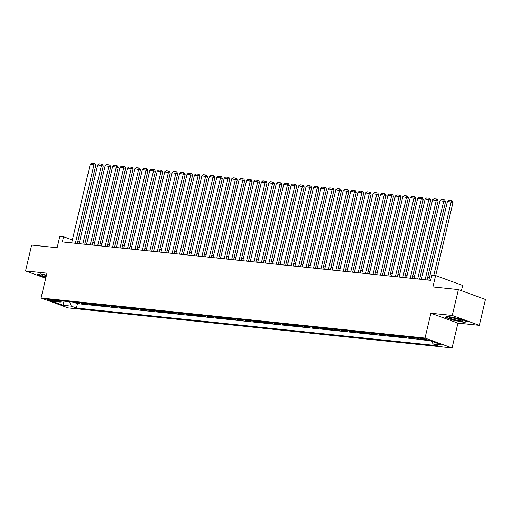 <?xml version="1.0" encoding="UTF-8"?>
<svg xmlns="http://www.w3.org/2000/svg" width="511" height="511" viewBox="0 0 511 511"><rect width="100%" height="100%" fill="white"/><g stroke="black" fill="none" stroke-linecap="round" stroke-linejoin="round"><path stroke-width="0.77" d="M420.885 338.116A3.43 0.422 -166.7 0 0 419.889 338.18A3.43 0.422 -166.7 0 0 421.894 339.061A3.43 0.422 -166.7 0 0 425.567 339.828A3.43 0.422 -166.7 0 0 426.564 339.758A3.43 0.422 -166.7 0 0 424.564 338.882A3.43 0.422 -166.7 0 0 420.885 338.116M461.414 290.695L462.659 285.438L435.596 275.55L431.878 275.161L430.652 280.335L62.336 241.907L63.562 236.734L59.838 236.344L57.149 247.726L31.663 245.069L25.55 270.939L45.728 278.31M479.337 325.347L485.45 299.478L458.393 289.59L452.273 315.466L430.882 313.23L425.011 338.071L452.069 347.953L457.939 323.118L479.337 325.347L452.273 315.466M425.011 338.071L41.072 298.009L68.129 307.89L452.069 347.953M77.64 302.569L79.48 303.24L75.015 302.774L75.13 302.308M80.617 302.876L82.456 303.547L82.565 303.08M82.456 303.547L86.921 304.013L85.081 303.342M92.523 304.122L94.363 304.792L89.898 304.326L90.006 303.86M99.964 304.895L101.804 305.565L97.339 305.105L97.448 304.633M107.406 305.674L109.245 306.345L104.781 305.878L104.889 305.412M114.847 306.447L116.687 307.124L112.222 306.657L112.331 306.185M122.282 307.226L124.128 307.897L119.663 307.43L119.772 306.964M129.724 307.999L131.563 308.676L127.098 308.21L127.213 307.737M137.165 308.778L139.005 309.449L134.54 308.983L134.655 308.516M144.607 309.557L146.446 310.228L141.981 309.762L142.096 309.289M152.048 310.33L153.888 311.001L149.423 310.535L149.531 310.068M159.489 311.11L161.329 311.78L156.864 311.314L156.973 310.848M166.931 311.882L168.771 312.553L164.306 312.087L164.414 311.621M174.372 312.662L176.212 313.332L171.747 312.866L171.856 312.4M181.814 313.435L183.653 314.112L179.189 313.645L179.297 313.173M189.249 314.214L191.088 314.885L186.63 314.418L186.739 313.952M196.69 314.987L198.53 315.664L194.065 315.198L194.18 314.725M204.132 315.766L205.971 316.437L201.506 315.97L201.621 315.504M211.573 316.539L213.413 317.216L208.948 316.75L209.063 316.277M219.015 317.318L220.854 317.989L216.389 317.523L216.498 317.056M226.456 318.098L228.296 318.768L223.831 318.302L223.939 317.836M233.897 318.87L235.737 319.541L231.272 319.075L231.381 318.609M241.339 319.65L243.179 320.32L238.714 319.854L238.822 319.388M248.78 320.423L250.62 321.093L246.155 320.627L246.264 320.161M256.215 321.202L258.055 321.873L253.597 321.406L253.705 320.94M263.657 321.975L265.496 322.652L261.032 322.185L261.147 321.713M271.098 322.754L272.938 323.425L268.473 322.958L268.588 322.492M278.54 323.527L280.379 324.204L275.914 323.738L276.029 323.265M285.981 324.306L287.821 324.977L283.356 324.511L283.464 324.044M293.423 325.079L295.262 325.756L290.797 325.29L290.906 324.817M300.864 325.858L302.704 326.529L298.239 326.063L298.347 325.596M308.305 326.638L310.145 327.308L305.68 326.842L305.789 326.376M315.747 327.41L317.587 328.081L313.122 327.615L313.23 327.149M323.182 328.19L325.022 328.86L320.563 328.394L320.672 327.928M330.623 328.963L332.463 329.633L327.998 329.173L328.113 328.701M338.065 329.742L339.904 330.413L335.44 329.946L335.555 329.48M345.506 330.515L347.346 331.192L342.881 330.726L342.996 330.253M352.948 331.294L354.787 331.965L350.322 331.498L350.431 331.032M360.389 332.067L362.229 332.744L357.764 332.278L357.872 331.805M367.831 332.846L369.67 333.517L365.205 333.051L365.314 332.584M375.272 333.626L377.112 334.296L372.647 333.83L372.755 333.357M382.713 334.398L384.553 335.069L380.088 334.603L380.197 334.137M390.149 335.178L391.988 335.848L387.53 335.382L387.638 334.916M397.59 335.951L399.43 336.621L394.965 336.155L395.08 335.689M405.031 336.73L406.871 337.401L402.406 336.934L402.521 336.468M412.473 337.503L414.312 338.173L409.848 337.714L409.963 337.241M418.541 338.621L417.359 338.186M52.639 300.896L54.275 301.062A3.322 0.409 -166.7 0 0 55.245 300.998A3.322 0.409 -166.7 0 0 53.304 300.149A3.322 0.409 -166.7 0 0 49.746 299.408L48.104 299.235A3.322 0.409 -166.7 0 0 47.14 299.299A3.322 0.409 -166.7 0 0 49.082 300.149A3.322 0.409 -166.7 0 0 52.639 300.896L52.844 300.021M69.668 301.733L71.316 306.146L76.439 308.012L438.055 345.749L432.938 343.877L441.121 344.733L430.007 340.671L421.824 339.815L416.701 337.943L55.086 300.213L60.202 302.084L61.703 300.902M71.316 306.146L63.134 305.291L52.02 301.228L60.202 302.084M75.015 302.774L77.468 303.668L420.994 339.515M417.289 338.486L415.449 337.816M409.848 337.714L408.008 337.036M402.406 336.934L400.567 336.264M394.965 336.155L393.125 335.484M387.53 335.382L385.69 334.711M380.088 334.603L378.249 333.932M372.647 333.83L370.807 333.159M365.205 333.051L363.366 332.38M357.764 332.278L355.924 331.601M350.322 331.498L348.483 330.828M342.881 330.726L341.041 330.049M335.44 329.946L333.6 329.276M327.998 329.173L326.159 328.496M320.563 328.394L318.723 327.723M313.122 327.615L311.282 326.944M305.68 326.842L303.841 326.171M298.239 326.063L296.399 325.392M290.797 325.29L288.958 324.619M283.356 324.511L281.516 323.84M275.914 323.738L274.075 323.061M268.473 322.958L266.633 322.288M261.032 322.185L259.192 321.508M253.597 321.406L251.757 320.736M246.155 320.627L244.315 319.956M238.714 319.854L236.874 319.183M231.272 319.075L229.433 318.404M223.831 318.302L221.991 317.631M216.389 317.523L214.55 316.852M208.948 316.75L207.108 316.079M201.506 315.97L199.667 315.3M194.065 315.198L192.225 314.521M186.63 314.418L184.79 313.748M179.189 313.645L177.349 312.968M171.747 312.866L169.907 312.195M164.306 312.087L162.466 311.416M156.864 311.314L155.025 310.643M149.423 310.535L147.583 309.864M141.981 309.762L140.142 309.091M134.54 308.983L132.7 308.312M127.098 308.21L125.259 307.539M119.663 307.43L117.824 306.76M112.222 306.657L110.382 305.98M104.781 305.878L102.941 305.208M97.339 305.105L95.5 304.428M89.898 304.326L88.058 303.655M435.596 275.55L432.906 286.933L458.393 289.59M41.072 298.009L46.942 273.168L25.55 270.939M72.37 239.953L63.562 236.734M429.4 277.767L427.618 277.582M421.958 276.988L420.176 276.802M414.517 276.215L412.735 276.029M407.075 275.435L405.293 275.25M399.634 274.663L397.852 274.477M392.193 273.883L390.41 273.698M384.751 273.11L382.969 272.925M377.31 272.331L375.528 272.146M369.875 271.558L368.092 271.367M362.433 270.779L360.651 270.594M354.992 270L353.21 269.814M347.55 269.227L345.768 269.041M340.109 268.447L338.327 268.262M332.667 267.675L330.885 267.489M325.226 266.895L323.444 266.71M317.785 266.122L316.002 265.937M310.343 265.343L308.561 265.158M302.908 264.57L301.126 264.379M295.467 263.791L293.684 263.606M288.025 263.018L286.243 262.826M280.584 262.239L278.802 262.054M273.142 261.46L271.36 261.274M265.701 260.687L263.919 260.501M258.259 259.907L256.477 259.722M250.818 259.134L249.036 258.949M243.377 258.355L241.594 258.17M235.941 257.582L234.159 257.397M228.5 256.803L226.718 256.618M221.059 256.03L219.276 255.839M213.617 255.251L211.835 255.066M206.176 254.472L204.394 254.286M198.734 253.699L196.952 253.513M191.293 252.919L189.511 252.734M183.851 252.147L182.069 251.961M176.41 251.367L174.628 251.182M168.975 250.594L167.193 250.409M161.533 249.815L159.751 249.63M154.092 249.042L152.31 248.857M146.651 248.263L144.869 248.078M139.209 247.49L137.427 247.298M131.768 246.711L129.986 246.526M124.326 245.932L122.544 245.746M116.885 245.159L115.103 244.973M109.443 244.379L107.661 244.194M102.008 243.606L100.226 243.421M94.567 242.827L92.785 242.642M87.126 242.054L85.343 241.869M79.684 241.275L77.902 241.09M77.468 303.668L76.439 308.012M432.938 343.877L432.012 341.405M64.009 301.145L63.134 305.291M46.488 275.084L40.605 273.915L37.495 274.65L45.875 277.677M430.882 313.23L457.939 323.118M459.236 318.66L447.981 316.418L444.877 317.159L453.027 320.135L464.282 322.377L467.386 321.636L459.236 318.66M464.371 322.007L464.282 322.377M71.681 242.878L90.294 164.133L95.844 165.187L95.052 163.584L94.324 163.316L75.398 243.268M77.34 243.472L95.844 165.187M90.294 164.133L91.718 163.047L94.324 163.316M46.437 275.301A6.962 0.862 -166.7 0 0 44.048 274.95A6.962 0.862 -166.7 0 0 42.228 274.937A6.962 0.862 -166.7 0 0 46.073 276.86M44.483 274.995A5.276 0.652 -166.7 0 0 46.348 275.691M45.933 277.428L37.967 274.541M449.616 317.887A6.962 0.862 -166.7 0 0 457.664 320.397A6.962 0.862 -166.7 0 0 462.845 320.576A6.962 0.862 -166.7 0 0 462.749 320.493A6.962 0.862 -166.7 0 0 456.157 318.302A6.962 0.862 -166.7 0 0 449.603 317.446A6.962 0.862 -166.7 0 0 449.616 317.887M451.865 317.503A5.276 0.652 -166.7 0 0 456.253 318.883A5.276 0.652 -166.7 0 0 460.794 319.618M466.811 321.425L464.077 322.077L453.174 319.905L445.349 317.05M79.122 243.658L97.735 164.912L103.286 165.966L102.494 164.363L101.766 164.095L82.839 244.047M84.781 244.245L103.286 165.966M97.735 164.912L99.16 163.82L101.766 164.095M86.563 244.43L105.177 165.685L110.727 166.739L109.935 165.136L109.207 164.874L90.281 244.82M92.223 245.025L110.727 166.739M105.177 165.685L106.601 164.599L109.207 164.874M94.005 245.21L112.618 166.465L118.169 167.519L117.377 165.915L116.649 165.647L97.722 245.599M99.658 245.797L118.169 167.519M112.618 166.465L114.042 165.379L116.649 165.647M101.44 245.983L120.059 167.238L125.604 168.298L124.818 166.688L124.084 166.426L105.164 246.372M107.099 246.577L125.604 168.298M120.059 167.238L121.484 166.152L124.084 166.426M108.881 246.762L127.501 168.017L133.045 169.071L132.26 167.467L131.525 167.199L112.605 247.152M114.541 247.35L133.045 169.071M127.501 168.017L128.925 166.931L131.525 167.199M116.323 247.541L134.942 168.79L140.487 169.85L139.701 168.247L138.966 167.978L120.047 247.924M121.982 248.129L140.487 169.85M134.942 168.79L136.367 167.704L138.966 167.978M123.764 248.314L142.377 169.569L147.928 170.623L147.142 169.02L146.408 168.751L127.488 248.704M129.424 248.908L147.928 170.623M142.377 169.569L143.802 168.483L146.408 168.751M131.206 249.093L149.819 170.342L155.37 171.402L154.584 169.799L153.849 169.531L134.923 249.477M136.865 249.681L155.37 171.402M149.819 170.342L151.243 169.256L153.849 169.531M138.647 249.866L157.26 171.121L162.811 172.175L162.019 170.572L161.291 170.304L142.365 250.256M144.306 250.46L162.811 172.175M157.26 171.121L158.685 170.035L161.291 170.304M146.089 250.645L164.702 171.894L170.252 172.954L169.46 171.351L168.732 171.083L149.806 251.035M151.748 251.233L170.252 172.954M164.702 171.894L166.126 170.808L168.732 171.083M153.53 251.418L172.143 172.673L177.694 173.727L176.902 172.124L176.174 171.856L157.247 251.808M159.189 252.012L177.694 173.727M172.143 172.673L173.568 171.587L176.174 171.856M160.971 252.198L179.585 173.453L185.135 174.507L184.343 172.903L183.615 172.635L164.689 252.587M166.624 252.785L185.135 174.507M179.585 173.453L181.009 172.36L183.615 172.635M168.406 252.971L187.026 174.225L192.57 175.279L191.785 173.676L191.05 173.414L172.13 253.36M174.066 253.565L192.57 175.279M187.026 174.225L188.45 173.14L191.05 173.414M175.848 253.75L194.467 175.005L200.012 176.059L199.226 174.455L198.492 174.187L179.572 254.139M181.507 254.337L200.012 176.059M194.467 175.005L195.892 173.919L198.492 174.187M183.289 254.529L201.909 175.778L207.453 176.838L206.668 175.228L205.933 174.966L187.013 254.912M188.949 255.117L207.453 176.838M201.909 175.778L203.333 174.692L205.933 174.966M190.731 255.302L209.344 176.557L214.895 177.611L214.109 176.008L213.374 175.739L194.455 255.692M196.39 255.89L214.895 177.611M209.344 176.557L210.768 175.471L213.374 175.739M198.172 256.081L216.785 177.33L222.336 178.39L221.55 176.787L220.816 176.519L201.89 256.465M203.832 256.669L222.336 178.39M216.785 177.33L218.21 176.244L220.816 176.519M205.614 256.854L224.227 178.109L229.778 179.163L228.985 177.56L228.257 177.291L209.331 257.244M211.273 257.448L229.778 179.163M224.227 178.109L225.651 177.023L228.257 177.291M213.055 257.633L231.668 178.882L237.219 179.942L236.427 178.339L235.699 178.071L216.773 258.017M218.714 258.221L237.219 179.942M231.668 178.882L233.093 177.796L235.699 178.071M220.496 258.406L239.11 179.661L244.66 180.715L243.868 179.112L243.14 178.844L224.214 258.796M226.156 259L244.66 180.715M239.11 179.661L240.534 178.575L243.14 178.844M227.938 259.186L246.551 180.44L252.102 181.494L251.31 179.891L250.582 179.623L231.655 259.575M233.591 259.773L252.102 181.494M246.551 180.44L247.976 179.348L250.582 179.623M235.373 259.958L253.993 181.213L259.537 182.267L258.751 180.664L258.017 180.396L239.097 260.348M241.032 260.553L259.537 182.267M253.993 181.213L255.417 180.127L258.017 180.396M242.814 260.738L261.434 181.993L266.978 183.047L266.193 181.443L265.458 181.175L246.538 261.127M248.474 261.325L266.978 183.047M261.434 181.993L262.858 180.9L265.458 181.175M250.256 261.511L268.875 182.766L274.42 183.819L273.634 182.216L272.9 181.954L253.98 261.9M255.915 262.105L274.42 183.819M268.875 182.766L270.3 181.68L272.9 181.954M257.697 262.29L276.31 183.545L281.861 184.599L281.076 182.995L280.341 182.727L261.421 262.68M263.357 262.878L281.861 184.599M276.31 183.545L277.735 182.459L280.341 182.727M265.139 263.069L283.752 184.318L289.303 185.378L288.517 183.768L287.782 183.506L268.856 263.452M270.798 263.657L289.303 185.378M283.752 184.318L285.176 183.232L287.782 183.506M272.58 263.842L291.193 185.097L296.744 186.151L295.952 184.548L295.224 184.279L276.298 264.232M278.24 264.436L296.744 186.151M291.193 185.097L292.618 184.011L295.224 184.279M280.022 264.621L298.635 185.87L304.186 186.93L303.393 185.327L302.665 185.059L283.739 265.005M285.681 265.209L304.186 186.93M298.635 185.87L300.059 184.784L302.665 185.059M287.463 265.394L306.076 186.649L311.627 187.703L310.835 186.1L310.107 185.832L291.181 265.784M293.122 265.988L311.627 187.703M306.076 186.649L307.501 185.563L310.107 185.832M294.904 266.174L313.518 187.422L319.068 188.482L318.276 186.879L317.548 186.611L298.622 266.557M300.557 266.761L319.068 188.482M313.518 187.422L314.942 186.336L317.548 186.611M302.34 266.946L320.959 188.201L326.503 189.255L325.718 187.652L324.983 187.384L306.063 267.336M307.999 267.54L326.503 189.255M320.959 188.201L322.384 187.115L324.983 187.384M309.781 267.726L328.401 188.981L333.945 190.035L333.159 188.431L332.425 188.163L313.505 268.115M315.44 268.313L333.945 190.035M328.401 188.981L329.825 187.888L332.425 188.163M317.222 268.499L335.836 189.753L341.386 190.807L340.601 189.204L339.866 188.936L320.946 268.888M322.882 269.093L341.386 190.807M335.836 189.753L337.266 188.668L339.866 188.936M324.664 269.278L343.277 190.533L348.828 191.587L348.042 189.983L347.308 189.715L328.388 269.667M330.323 269.865L348.828 191.587M343.277 190.533L344.701 189.44L347.308 189.715M332.105 270.051L350.718 191.306L356.269 192.366L355.477 190.756L354.749 190.494L335.823 270.44M337.765 270.645L356.269 192.366M350.718 191.306L352.143 190.22L354.749 190.494M339.547 270.83L358.16 192.085L363.711 193.139L362.919 191.536L362.19 191.267L343.264 271.22M345.206 271.418L363.711 193.139M358.16 192.085L359.584 190.999L362.19 191.267M346.988 271.609L365.601 192.858L371.152 193.918L370.36 192.308L369.632 192.047L350.706 271.993M352.647 272.197L371.152 193.918M365.601 192.858L367.026 191.772L369.632 192.047M354.43 272.382L373.043 193.637L378.594 194.691L377.801 193.088L377.073 192.819L358.147 272.772M360.089 272.976L378.594 194.691M373.043 193.637L374.467 192.551L377.073 192.819M361.871 273.161L380.484 194.41L386.035 195.47L385.243 193.867L384.515 193.599L365.589 273.545M367.524 273.749L386.035 195.47M380.484 194.41L381.909 193.324L384.515 193.599M369.306 273.934L387.926 195.189L393.47 196.243L392.684 194.64L391.95 194.372L373.03 274.324M374.965 274.528L393.47 196.243M387.926 195.189L389.35 194.103L391.95 194.372M376.748 274.714L395.367 195.962L400.911 197.022L400.126 195.419L399.391 195.151L380.471 275.103M382.407 275.301L400.911 197.022M395.367 195.962L396.792 194.876L399.391 195.151M384.189 275.486L402.802 196.741L408.353 197.795L407.567 196.192L406.833 195.924L387.913 275.876M389.848 276.081L408.353 197.795M402.802 196.741L404.233 195.656L406.833 195.924M391.63 276.266L410.244 197.521L415.794 198.575L415.009 196.971L414.274 196.703L395.354 276.655M397.29 276.853L415.794 198.575M410.244 197.521L411.668 196.428L414.274 196.703M399.072 277.039L417.685 198.294L423.236 199.347L422.444 197.744L421.716 197.482L402.789 277.428M404.731 277.633L423.236 199.347M417.685 198.294L419.109 197.208L421.716 197.482M406.513 277.818L425.126 199.073L430.677 200.127L429.885 198.524L429.157 198.255L410.231 278.208M412.173 278.406L430.677 200.127M425.126 199.073L426.551 197.987L429.157 198.255M413.955 278.591L432.568 199.846L438.119 200.906L437.327 199.296L436.598 199.035L417.672 278.98M419.614 279.185L438.119 200.906M432.568 199.846L433.992 198.76L436.598 199.035M421.396 279.37L440.009 200.625L445.56 201.679L444.768 200.076L444.04 199.807L425.114 279.76M427.055 279.958L445.56 201.679M440.009 200.625L441.434 199.539L444.04 199.807M428.838 280.149L447.451 201.398L452.995 202.458L452.209 200.855L451.481 200.587L433.775 275.359M435.711 275.589L452.995 202.458M447.451 201.398L448.875 200.312L451.481 200.587M54.409 300.513L54.275 301.062"/></g></svg>
